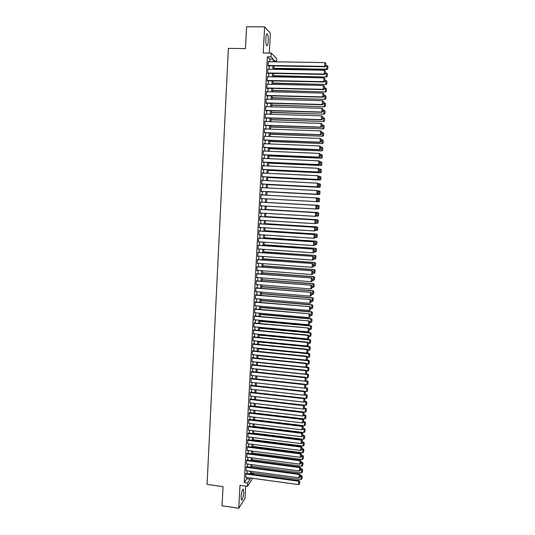 <?xml version="1.0" encoding="UTF-8"?>
<svg xmlns="http://www.w3.org/2000/svg" width="535" height="535" viewBox="0 0 535 535"><rect width="100%" height="100%" fill="white"/><g stroke="black" fill="none" stroke-linecap="round" stroke-linejoin="round"><path stroke-width="0.8" d="M243.706 492.635L243.418 489.371C242.409 489.07 241.626 491.518 241.084 496.707L241.365 499.971C242.395 500.238 243.171 497.791 243.706 492.635M268.229 41.142C268.356 37.871 268.102 35.557 267.48 34.213C266.671 33.351 266.116 34.808 265.801 38.587C265.688 41.87 265.935 44.178 266.557 45.508C267.366 46.364 267.928 44.907 268.229 41.142M251.45 473.555L253.603 473.849L253.577 474.378M269.299 53.065L270.376 33.264L264.631 26.857L246.582 26.75L245.465 48.578L228.371 48.371L207.072 484.389L223.021 486.643L222.045 505.796L238.77 508.25L245.003 498.326L245.672 486.114M269.553 61.712L269.693 59.057L267.36 56.844L270.984 56.897L271.198 53.092L276.702 58.569L276.521 61.826M246.247 473.375L245.846 473.656L245.839 477.367M246.615 466.68L246.214 466.948L246.207 470.666M246.976 459.98L246.582 460.22L246.582 463.945M247.344 453.259L246.949 453.486L246.949 457.218M247.712 446.524L247.317 446.738L247.324 450.477M248.079 439.777L247.685 439.977L247.698 443.722M248.447 433.016L248.053 433.196L248.073 436.955M248.822 426.241L248.421 426.408L248.447 430.173M249.19 419.453L248.795 419.607L248.828 423.379M249.557 412.652L249.163 412.786L249.21 416.571M249.932 405.838L249.537 405.958L249.591 409.75M250.306 399.01L249.912 399.117L249.972 402.909M250.674 392.168L250.28 392.255L250.353 396.06M251.049 385.314L250.654 385.387L250.734 389.199M251.423 378.446L251.443 378.105L251.035 378.499L251.122 382.324M251.798 371.564L251.818 371.223L251.41 371.604L251.183 375.744L251.51 375.43M252.179 364.669L252.199 364.322L251.784 364.689L251.557 368.842L251.898 368.528M252.553 357.761L252.573 357.413L252.166 357.761L251.938 361.921L252.293 361.613M252.935 350.833L252.948 350.492L252.54 350.826L252.313 354.993L252.687 354.678M252.901 344.219L306.963 349.542L307.25 349.201L252.928 343.858L252.694 348.044L253.082 347.73M253.282 337.251L307.404 342.467L307.692 342.146L253.296 336.91L253.068 341.083L253.476 340.775M254.071 329.981L254.085 329.634L253.677 329.921L253.45 334.108L253.857 333.8L307.625 338.929L308.133 335.077L253.677 329.948M254.453 323L254.466 322.652L254.058 322.926L253.831 327.126L254.239 326.811M254.834 316.011L254.847 315.657L254.439 315.911L254.212 320.124L254.627 319.803M255.215 309.003L255.235 308.648L254.827 308.889L254.593 313.102L255.008 312.788M255.596 301.981L255.616 301.626L255.208 301.847L254.981 306.073L255.389 305.759M255.977 294.945L255.998 294.591L255.596 294.798L255.362 299.032L255.777 298.711M256.365 287.897L255.977 287.73L255.75 291.97L256.158 291.649M256.746 280.828L256.365 280.648L256.131 284.901L256.546 284.573M257.134 273.753L256.753 273.552L256.519 277.812L256.934 277.484M257.522 266.657L257.141 266.443L256.907 270.71L257.322 270.382M257.91 259.549L257.529 259.314L257.295 263.594L257.709 263.267M258.298 252.426L257.917 252.179L257.683 256.466L258.097 256.138M258.686 245.291L258.305 245.023L258.071 249.317L258.485 248.989M259.08 238.142L258.693 237.854L258.459 242.161L258.88 241.827M259.468 230.98L259.087 230.672L258.853 234.985L259.268 234.651M259.863 223.797L259.482 223.476L259.241 227.796L259.662 227.462M260.251 216.601L259.87 216.26L259.635 220.594L260.05 220.253M260.645 209.392L260.264 209.038L260.03 213.371L260.445 213.037M261.04 202.17L260.659 201.795L260.425 206.142L260.839 205.801M261.434 194.921L261.053 194.533L260.819 198.893L261.234 198.552M261.829 187.651L261.454 187.263L261.214 191.63L261.635 191.303M262.23 180.362L261.849 179.974L261.608 184.348L262.03 184.047M262.625 173.059L262.244 172.678L262.01 177.058L262.424 176.771M263.026 165.743L262.645 165.355L262.404 169.749L262.825 169.475M263.427 158.413L263.046 158.026L262.805 162.426L263.22 162.172M263.829 151.064L263.447 150.676L263.207 155.09L263.621 154.849M264.23 143.701L263.849 143.32L263.608 147.734L264.022 147.513M264.631 136.325L264.25 135.937L264.009 140.371L264.424 140.163M265.032 128.928L264.651 128.547L264.41 132.981L264.825 132.8M265.44 121.525L265.052 121.137L264.812 125.585L265.226 125.417M265.841 114.102L265.46 113.714L265.213 118.168L265.607 118.389L265.627 118.021M266.249 106.659L265.862 106.278L265.621 110.738L266.015 110.979L266.035 110.605M266.657 99.202L266.269 98.821L266.029 103.295L266.417 103.549L266.437 103.181M267.065 91.732L266.677 91.351L266.43 95.839L266.825 96.106L266.845 95.738M267.473 84.249L267.085 83.868L266.838 88.362L267.233 88.649L267.253 88.275M267.881 76.746L267.493 76.365L267.246 80.865L267.64 81.18L267.661 80.805M268.289 69.229L267.901 68.848L267.661 73.362L268.048 73.69L268.068 73.315M267.36 56.844L244.241 482.523L246.755 478.751L246.822 477.501M247.043 473.488L247.19 470.8M247.411 466.787L247.558 464.079M247.779 460.08L247.926 457.351M248.146 453.359L248.293 450.604M248.514 446.625L248.661 443.849M248.882 439.877L249.036 437.075M249.25 433.116L249.404 430.294M249.624 426.341L249.778 423.493M249.992 419.554L250.146 416.685M250.367 412.746L250.52 409.857M250.734 405.931L250.895 403.015M251.109 399.103L251.269 396.167M251.483 392.262L251.644 389.299M251.858 385.407L252.018 382.418M252.232 378.533L252.4 375.53M252.607 371.651L252.774 368.622M252.988 364.756L253.155 361.7M253.363 357.841L253.53 354.765M253.744 350.92L253.911 347.817M254.125 343.978L254.292 340.855M254.499 337.023L254.673 333.873M254.881 330.062L255.055 326.885M255.262 323.08L255.442 319.883M255.65 316.085L255.824 312.861M256.031 309.076L256.205 305.826M256.412 302.048L256.593 298.777M256.8 295.012L256.981 291.722M257.181 287.964L257.368 284.64M257.569 280.895L257.756 277.551M257.957 273.813L258.144 270.449M258.345 266.718L258.532 263.327M258.733 259.609L258.92 256.191M259.121 252.487L259.314 249.049M259.515 245.351L259.702 241.88M259.903 238.195L260.097 234.704M260.298 231.033L260.491 227.515M260.685 223.851L260.879 220.306M261.08 216.655L261.274 213.084M261.475 209.439L261.675 205.848M261.869 202.217L262.07 198.599M262.27 194.967L262.464 191.349M262.665 187.691L262.859 184.087M263.066 180.402L263.26 176.811M263.461 173.099L263.661 169.515M263.862 165.783L264.056 162.212M264.263 158.447L264.457 154.889M264.664 151.097L264.858 147.546M265.066 143.734L265.26 140.197M265.474 136.358L265.661 132.827M265.875 128.962L266.069 125.444M266.283 121.552L266.47 118.048M266.684 114.122L266.878 110.631M267.092 106.686L267.286 103.201M267.5 99.229L267.687 95.758M267.908 91.759L268.095 88.295M268.316 84.269L268.503 80.825M268.73 76.766L268.918 73.328M269.138 69.249L269.326 65.825M268.704 61.699L268.316 61.318L268.068 65.838L268.456 66.186L268.476 65.812M253.296 336.903L253.71 336.602L253.69 336.95M252.921 343.871L253.329 343.55L253.309 343.898M252.654 478.303L247.444 486.362L240.001 485.319L238.77 508.25M247.444 486.362L247.631 482.991L250.099 479.213L250.166 477.962M244.241 482.523L247.631 482.991M264.631 26.857L263.227 52.985L271.198 53.092M253.289 474.338L253.603 473.849M276.067 61.819L274.315 60.121L274.221 61.786M273.994 65.905L273.806 69.329M273.579 73.422L273.385 76.859M273.164 80.925L272.97 84.376M272.75 88.409L272.556 91.873M272.335 95.879L272.141 99.356M271.92 103.335L271.733 106.819M271.512 110.772L271.319 114.269M271.098 118.195L270.904 121.706M270.69 125.605L270.496 129.122M270.282 132.994L270.088 136.532M269.874 140.377L269.68 143.915M269.466 147.74L269.272 151.291M269.058 155.083L268.864 158.648M268.657 162.419L268.456 165.997M268.249 169.735L268.055 173.32M267.848 177.038L267.647 180.636M267.447 184.321L267.246 187.932M267.039 191.597L266.845 195.215M266.637 198.859L318.572 201.755L266.637 198.859L266.437 202.477M266.236 206.115L266.042 209.713M265.835 213.358L265.641 216.929M265.44 220.587L265.24 224.138M265.039 227.803L264.845 231.327M264.638 235.005L264.45 238.503M264.243 242.195L264.049 245.665M263.849 249.363L263.655 252.814M263.454 256.526L263.26 259.943M263.053 263.668L262.866 267.065M262.658 270.797L262.478 274.167M262.27 277.906L262.083 281.256M261.876 285.008L261.689 288.332M261.481 292.09L261.301 295.394M261.093 299.165L260.913 302.435M260.705 306.221L260.525 309.471M260.311 313.263L260.137 316.486M259.923 320.291L259.749 323.488M259.535 327.306L259.361 330.483M259.147 334.301L258.973 337.458M258.766 341.29L258.592 344.42M258.378 348.258L258.204 351.368M257.99 355.22L257.823 358.296M257.609 362.162L257.442 365.218M257.228 369.09L257.054 372.126M256.84 376.005L256.673 379.014M256.459 382.906L256.298 385.895M256.078 389.794L255.917 392.757M255.703 396.669L255.536 399.612L305.559 405.336L306.053 401.477L304.836 401.337M255.322 403.53L255.162 406.446M254.941 410.378L254.78 413.274M254.566 417.213L254.406 420.082M254.185 424.028L254.031 426.877M253.811 430.835L253.657 433.664M253.436 437.63L253.282 440.432M253.062 444.411L252.908 447.186M252.687 451.172L252.533 453.934M252.313 457.927L252.159 460.662M251.938 464.668L251.791 467.376M251.57 471.388L251.417 474.084M273.124 61.772L273.271 59.111L270.984 56.897M250.393 473.943L250.54 471.248M250.761 467.242L250.908 464.527M251.129 460.528L251.283 457.793M251.503 453.8L251.651 451.038M251.871 447.059L252.025 444.277M252.246 440.305L252.4 437.496M252.62 433.537L252.774 430.708M252.995 426.756L253.149 423.907M253.369 419.955L253.53 417.086M253.744 413.147L253.904 410.258M254.118 406.326L254.279 403.41M254.499 399.491L254.66 396.549M254.874 392.643L255.041 389.681M255.255 385.782L255.416 382.792M255.63 378.907L255.797 375.891M256.011 372.012L256.178 368.983M256.392 365.111L256.559 362.055M256.773 358.189L256.947 355.113M257.154 351.261L257.328 348.158M257.542 344.313L257.709 341.19M257.923 337.358L258.097 334.201M258.311 330.383L258.485 327.206M258.693 323.394L258.873 320.191M259.08 316.392L259.261 313.169M259.468 309.377L259.649 306.127M259.856 302.349L260.037 299.072M260.244 295.3L260.425 292.003M260.632 288.245L260.819 284.921M261.02 281.169L261.207 277.825M261.414 274.087L261.602 270.71M261.802 266.985L261.989 263.588M262.197 259.87L262.384 256.446M262.591 252.734L262.779 249.29M262.986 245.592L263.18 242.121M263.38 238.429L263.574 234.939M263.775 231.26L263.969 227.736M264.17 224.071L264.37 220.52M264.571 216.869L264.765 213.298M264.965 209.646L265.166 206.049M265.367 202.417L265.567 198.793M265.768 195.155L265.969 191.537M266.169 187.879L266.37 184.267M266.57 180.583L266.771 176.985M266.972 173.273L267.172 169.682M267.38 165.944L267.574 162.366M267.781 158.601L267.981 155.036M268.189 151.244L268.383 147.693M268.597 143.875L268.791 140.331M269.005 136.485L269.199 132.961M269.413 129.089L269.607 125.564M269.821 121.666L270.014 118.161M270.228 114.236L270.422 110.738M270.643 106.786L270.83 103.302M271.051 99.323L271.245 95.852M271.466 91.846L271.653 88.382M271.88 84.349L272.068 80.899M272.295 76.839L272.482 73.402M272.71 69.309L272.897 65.885M269.693 59.057L273.271 59.111M246.755 478.751L250.099 479.213M268.296 61.665L268.704 61.672M267.888 69.182L268.289 69.189M267.48 76.679L267.881 76.686M267.072 84.162L267.473 84.169M266.664 91.625L267.065 91.639M266.256 99.075L266.664 99.089M265.848 106.512L266.256 106.525M265.447 113.928L265.848 113.942M265.046 121.338L265.447 121.351M264.644 128.728L265.046 128.741M264.236 136.097L264.644 136.111M263.835 143.46L264.243 143.474M263.441 150.803L263.842 150.816M263.039 158.133L263.441 158.146M262.638 165.442L263.039 165.462M262.244 172.738L262.645 172.758M261.849 180.027L262.244 180.048M261.448 187.29L261.849 187.317M261.053 194.546L261.454 194.566M260.819 198.893L261.22 198.913M260.425 206.122L260.826 206.142M260.03 213.338L260.431 213.358M259.642 220.534L260.037 220.56M259.248 227.723L259.642 227.749M258.86 234.892L259.254 234.918M258.465 242.047L258.866 242.074M258.077 249.19L258.472 249.223M257.689 256.318L258.084 256.345M257.302 263.434L257.696 263.461M256.914 270.529L257.308 270.563M256.526 277.618L256.92 277.645M256.145 284.687L256.539 284.714M255.757 291.742L256.151 291.776M255.376 298.784L255.77 298.818M254.994 305.806L255.382 305.846M254.613 312.821L255.001 312.855M254.232 319.823L254.62 319.856M253.851 326.805L254.239 326.845M268.296 61.692L324.852 62.595L324.611 66.427L324.865 66.775L325.788 66.113L325.855 63.29L325.788 66.113M268.068 65.805L324.865 66.775M268.088 65.457L324.611 66.427L325.688 65.972M325.855 63.29L324.852 62.595M273.846 68.58L326.858 69.53L326.611 69.189L273.866 68.253M325.828 65.424L327.835 66.119L327.768 68.881L327.835 66.119M327.667 68.747L326.611 69.189L326.852 65.437M327.768 68.881L326.858 69.53M267.881 69.222L324.37 70.252L324.136 74.071L324.391 74.405L325.313 73.75L325.374 70.941L325.313 73.75M267.661 73.308L324.391 74.405M267.681 72.987L324.136 74.071L325.206 73.616M325.374 70.941L324.37 70.252M267.473 76.739L323.896 77.889L323.655 81.701L323.916 82.015L324.832 81.367L324.899 78.578L324.832 81.367M267.253 80.798L323.916 82.015M267.266 80.491L323.655 81.701L324.732 81.246M324.899 78.578L323.896 77.889M267.065 84.242L323.421 85.506L323.18 89.312L323.441 89.606L324.357 88.97L324.424 86.195L324.357 88.97M266.845 88.268L323.441 89.606M266.858 87.987L323.18 89.312L324.257 88.857M324.424 86.195L323.421 85.506M266.657 91.726L322.946 93.117L322.712 96.909L322.966 97.189L323.882 96.561L323.949 93.792L323.882 96.561M266.437 95.725L322.966 97.189M266.45 95.464L322.712 96.909L323.782 96.447M323.949 93.792L322.946 93.117M273.438 75.943L326.39 77.007L273.452 75.636M325.36 72.921L327.366 73.616L327.3 76.365L327.366 73.616M327.199 76.237L326.143 76.686L326.377 72.941M327.3 76.365L326.39 77.007M273.031 83.293L325.922 84.463L273.051 82.999M324.892 80.404L326.892 81.099L326.825 83.834L326.892 81.099M326.731 83.714L325.675 84.162L325.909 80.424M326.825 83.834L325.922 84.463M272.629 90.622L325.454 91.913L272.643 90.355M324.431 87.874L326.424 88.569L326.357 91.291L326.424 88.569M326.263 91.177L325.206 91.625L325.44 87.9M326.357 91.291L325.454 91.913M272.221 97.945L324.992 99.343L272.235 97.691M323.963 95.33L325.955 96.019L325.895 98.728L325.955 96.019M325.795 98.621L324.745 99.075L324.972 95.35M325.895 98.728L324.992 99.343M266.249 99.196L322.471 100.707L322.237 104.492L323.414 104.131L323.474 101.376L323.414 104.131M266.035 103.168L322.498 104.746M266.049 102.921L322.237 104.492L323.307 104.031M323.474 101.376L322.471 100.707M271.82 105.248L324.524 106.753L271.834 105.014M323.494 102.767L325.487 103.456L325.427 106.151L325.487 103.456M325.327 106.05L324.277 106.505L324.511 102.794M325.427 106.151L324.524 106.753M265.841 106.646L322.003 108.277L321.762 112.062L322.939 111.688L323 108.946L322.939 111.688M265.627 110.591L322.023 112.296M265.641 110.37L321.762 112.062L322.839 111.594M323 108.946L322.003 108.277M271.412 112.537L324.063 114.149L271.426 112.317M323.033 110.19L325.026 110.872L324.959 113.56L325.026 110.872M324.859 113.467L323.815 113.922L324.043 110.217M324.959 113.56L324.063 114.149M265.44 114.089L321.528 115.834L321.294 119.606L322.471 119.225L322.531 116.503L322.471 119.225M265.226 118.008L321.555 119.827M265.24 117.8L321.294 119.606L322.364 119.138M322.531 116.503L321.528 115.834M271.011 119.813L323.601 121.539L271.024 119.613M322.572 117.593L324.558 118.275L324.498 120.95L324.558 118.275M324.397 120.863L323.347 121.325L323.581 117.626M324.498 120.95L323.601 121.539M265.032 121.512L321.06 123.378L320.826 127.143L321.996 126.755L322.057 124.04L321.996 126.755M264.825 125.404L321.087 127.343M264.832 125.217L320.826 127.143L321.896 126.675M322.057 124.04L321.06 123.378M270.61 127.069L323.14 128.902L270.623 126.889M322.11 124.989L324.096 125.665L324.036 128.326L324.096 125.665M323.936 128.246L322.886 128.714L323.12 125.023M324.036 128.326L323.14 128.902M264.631 128.915L320.592 130.901L320.358 134.66L321.528 134.258L321.588 131.556L321.528 134.258M264.417 132.78L320.619 134.84M264.43 132.613L320.358 134.66L321.428 134.185M321.588 131.556L320.592 130.901M270.208 134.312L322.679 136.258L270.222 134.151M321.649 132.366L323.635 133.041L323.575 135.689L323.635 133.041M323.474 135.616L322.424 136.084L322.652 132.399M323.575 135.689L322.679 136.258M264.23 136.311L320.124 138.411L321.227 139.133L321.06 141.755L321.227 139.133M264.016 140.15L320.151 142.323L320.124 138.411L321.12 139.067M264.029 139.996L319.89 142.163L320.96 141.688M320.151 142.323L321.06 141.755M269.807 141.541L322.217 143.594L269.821 141.4M321.187 139.722L323.274 140.464L323.113 143.032L323.274 140.464M323.013 142.972L321.963 143.44L322.197 139.762L323.173 140.397M323.113 143.032L322.217 143.594M263.829 143.688L319.656 145.908L320.759 146.617L320.592 149.232L320.759 146.617M263.621 147.499L319.689 149.793L319.656 145.908L320.652 146.55M263.628 147.366L319.422 149.646L320.492 149.171M319.689 149.793L320.592 149.232M269.413 148.757L321.756 150.917L269.419 148.636M320.726 147.071L322.812 147.8L322.652 150.362L322.812 147.8M322.551 150.308L321.502 150.776L321.736 147.112L322.712 147.74M322.652 150.362L321.756 150.917M263.427 151.044L319.188 153.385L320.291 154.08L320.131 156.688L320.291 154.08M263.22 154.836L319.221 157.243L319.188 153.385L320.184 154.026M263.227 154.722L318.954 157.123L320.024 156.641M319.221 157.243L320.131 156.688M269.011 155.959L321.301 158.226L269.018 155.852M320.271 154.401L322.351 155.123L322.19 157.678L322.351 155.123M322.09 157.631L321.047 158.106L321.274 154.441L322.251 155.07M322.19 157.678L321.301 158.226M263.026 158.393L318.726 160.848L319.823 161.53L319.662 164.138L319.823 161.53M262.819 162.152L318.76 164.68L318.726 160.848L319.723 161.483M262.825 162.058L318.492 164.573L319.555 164.091M318.76 164.68L319.662 164.138M262.625 165.723L318.258 168.298L319.362 168.966L319.201 171.568L319.362 168.966M262.424 169.461L318.298 172.103L318.258 168.298L319.255 168.926M262.424 169.381L318.031 172.016L319.094 171.528M318.298 172.103L319.201 171.568M262.224 173.039L317.797 175.727L318.9 176.383L318.733 178.978L318.9 176.383M262.023 176.751L317.837 179.506L317.797 175.727L318.793 176.356M262.03 176.69L317.563 179.439L318.626 178.951M317.837 179.506L318.733 178.978M261.829 180.342L317.335 183.144L318.432 183.793L318.272 186.381L318.432 183.793M261.628 184.027L317.375 186.902L317.335 183.144L318.325 183.766M261.628 183.986L317.101 186.849L318.164 186.354M317.375 186.902L318.272 186.381M261.434 187.624L316.874 190.547L317.971 191.176L317.81 193.764L317.971 191.176M261.234 191.283L316.914 194.272L316.874 190.547L317.864 191.162M261.234 191.262L316.646 194.238L317.703 193.75M316.914 194.272L317.81 193.764M261.033 194.9L316.687 197.957L317.509 198.552L317.242 201.12L317.509 198.552M317.242 201.12L316.185 201.615L260.839 198.532L316.452 201.635L316.412 197.93L317.402 198.545M316.452 201.635L317.349 201.127M260.639 202.156L316.225 205.306L260.639 202.15M316.894 208.483L315.724 208.978L315.951 205.3L316.947 205.908L316.78 208.483L316.947 205.908M260.445 205.774L315.724 208.978L316.78 208.483M316.225 205.306L317.054 205.908M260.244 209.399L315.77 212.642L260.244 209.372M316.432 215.819L315.269 216.327L315.496 212.656L316.486 213.258L316.325 215.826L316.486 213.258M260.05 213.01L315.269 216.327L316.325 215.826M315.77 212.642L316.593 213.251M259.849 216.621L315.309 219.965L259.856 216.581M315.978 223.142L314.807 223.657L315.035 219.992L316.024 220.594L315.864 223.155L316.024 220.594M259.656 220.233L314.807 223.657L315.864 223.155M315.309 219.965L316.138 220.58M259.462 223.837L314.854 227.275L259.462 223.77M315.516 230.451L314.353 230.973L314.58 227.321L315.57 227.91L315.409 230.471L315.57 227.91M259.261 227.435L314.353 230.973L315.409 230.471M314.854 227.275L315.677 227.89M259.067 231.033L314.399 234.564L259.074 230.953M315.061 237.741L313.898 238.276L314.125 234.624L315.115 235.219L314.954 237.767L315.115 235.219M258.873 234.624L313.898 238.276L314.954 237.767M314.399 234.564L315.222 235.193M258.673 238.215L313.945 241.84L258.679 238.115M314.607 245.017L313.443 245.565L313.671 241.92L314.66 242.509L314.5 245.05L314.66 242.509M258.479 241.8L313.443 245.565L314.5 245.05M313.945 241.84L314.767 242.475M258.285 245.384L313.497 249.103L258.291 245.264M314.152 252.279L312.988 252.834L313.216 249.196L314.205 249.778L314.045 252.319L314.205 249.778M258.091 248.962L312.988 252.834L314.045 252.319M313.497 249.103L314.312 249.738M257.897 252.533L313.042 256.345L257.903 252.4M313.704 259.528L312.54 260.09L312.768 256.466L313.751 257.041L313.59 259.575L313.751 257.041M257.703 256.104L312.54 260.09L313.59 259.575M313.042 256.345L313.858 256.994M257.509 259.676L312.587 263.574L257.516 259.522M257.315 263.24L312.086 267.333L312.313 263.708L313.296 264.283L313.142 266.811L313.296 264.283M312.587 263.574L313.41 264.23M313.142 266.811L312.086 267.333M257.121 266.798L312.139 270.79L257.128 266.631M256.927 270.356L311.637 274.555L311.865 270.944L312.848 271.512L312.687 274.04L312.848 271.512M312.139 270.79L312.955 271.452M312.687 274.04L311.637 274.555M256.733 273.907L311.691 277.993L256.74 273.719M256.539 277.458L311.189 281.764L311.41 278.167L312.393 278.728L312.239 281.249L312.393 278.728M311.691 277.993L312.507 278.655M312.239 281.249L311.189 281.764M256.345 281.002L311.243 285.182L256.359 280.801M256.151 284.546L310.741 288.967L310.962 285.369L311.945 285.924L311.785 288.439L311.945 285.924M311.243 285.182L312.059 285.85M311.785 288.439L310.741 288.967M255.957 288.084L310.795 292.351L255.971 287.863M255.763 291.615L310.293 296.143L310.514 292.558L311.497 293.106L311.337 295.621L311.497 293.106M310.795 292.351L311.611 293.026M311.337 295.621L310.293 296.143M255.576 295.153L310.347 299.513L255.59 294.912M255.382 298.677L309.845 303.312L310.066 299.727L311.049 300.282L310.888 302.783L311.049 300.282M310.347 299.513L311.163 300.188M310.888 302.783L309.845 303.312M255.188 302.201L309.905 306.655L255.202 301.947M254.994 305.726L309.397 310.467L309.625 306.889L310.601 307.438L310.447 309.932L310.601 307.438M309.905 306.655L310.715 307.337M310.447 309.932L309.397 310.467M254.807 309.237L309.457 313.777L254.821 308.969M254.613 312.754L308.956 317.603L309.176 314.032L310.153 314.573L309.999 317.068L310.153 314.573M309.457 313.777L310.267 314.473M309.999 317.068L308.956 317.603M254.426 316.265L309.016 320.893L254.439 315.971M254.232 319.769L308.508 324.725L308.728 321.167L309.712 321.702L309.551 324.19L309.712 321.702M309.016 320.893L309.825 321.595M309.551 324.19L308.508 324.725M254.045 323.274L308.575 327.995L254.058 322.966M253.851 326.771L308.066 331.834L308.287 328.283L309.263 328.811L309.11 331.299L309.263 328.811M308.575 327.995L309.377 328.697M309.11 331.299L308.066 331.834M253.664 330.269L307.846 335.378L308.822 335.906L308.668 338.387L308.822 335.906M308.133 335.077L308.936 335.786M308.668 338.387L307.625 338.929M253.088 340.735L307.184 346.005L307.404 342.467L308.381 342.988L308.227 345.463L308.381 342.988M307.692 342.146L308.494 342.861M308.227 345.463L307.184 346.005M252.714 347.696L306.742 353.073L306.963 349.542L307.939 350.057L307.786 352.532L307.939 350.057M307.25 349.201L308.053 349.923M307.786 352.532L306.742 353.073M252.52 351.174L306.522 356.598L306.809 356.243L252.573 350.799M252.333 354.645L306.301 360.122L306.522 356.598L307.498 357.112L307.344 359.58L307.498 357.112M306.809 356.243L307.612 356.972M307.344 359.58L306.301 360.122M252.145 358.109L306.087 363.639L306.374 363.272L252.212 357.721M251.952 361.573L305.866 367.157L306.087 363.639L307.057 364.148L306.903 366.609L307.057 364.148M306.374 363.272L307.17 364.001M306.903 366.609L305.866 367.157M251.764 365.037L305.645 370.668L305.933 370.28L251.845 364.636M251.577 368.495L305.425 374.179L305.645 370.668L306.622 371.176L306.468 373.631L306.622 371.176M305.933 370.28L306.736 371.022M306.468 373.631L305.425 374.179M251.39 371.945L305.211 377.683L305.498 377.282L251.483 371.531M251.203 375.396L304.99 381.188L305.211 377.683L306.18 378.185L306.027 380.639L306.18 378.185M305.498 377.282L306.294 378.024M306.027 380.639L304.99 381.188M251.015 378.847L304.769 384.685L305.064 384.264L251.122 378.412M250.828 382.291L304.555 388.176L304.769 384.685L305.746 385.18L305.592 387.628L305.746 385.18M305.064 384.264L305.859 385.013M305.592 387.628L304.555 388.176M250.641 385.728L304.335 391.673L304.629 391.232L250.761 385.287M250.454 389.166L304.121 395.158L304.335 391.673L305.304 392.162L305.157 394.603L305.304 392.162M304.629 391.232L305.425 391.988M305.157 394.603L304.121 395.158M250.266 392.603L303.9 398.642L304.194 398.194L250.4 392.142M250.079 396.034L303.686 402.126L303.9 398.642L304.87 399.13L304.723 401.564L304.87 399.13M304.194 398.194L304.99 398.949M304.723 401.564L303.686 402.126M249.892 399.458L303.465 405.604L303.76 405.135L250.032 398.983M249.705 402.882L303.251 409.074L303.465 405.604L304.435 406.085L304.288 408.519L304.435 406.085M303.76 405.135L304.555 405.898M304.288 408.519L303.251 409.074M249.517 406.299L303.037 412.545L303.332 412.064L249.671 405.811M249.33 409.716L302.817 416.009L303.037 412.545L304.007 413.027L303.853 415.454L304.007 413.027M303.332 412.064L304.121 412.833M303.853 415.454L302.817 416.009M249.143 413.127L302.603 419.473L302.897 418.972L249.31 412.625M248.962 416.538L302.389 422.931L302.603 419.473L303.572 419.948L303.419 422.369L303.572 419.948M302.897 418.972L303.686 419.748M303.419 422.369L302.389 422.931M268.617 163.148L320.846 165.516L268.617 163.055M319.816 161.717L321.889 162.426L321.729 164.981L321.889 162.426M321.629 164.94L320.585 165.415L320.813 161.764L321.789 162.386M321.729 164.981L320.846 165.516M268.216 170.317L320.385 172.798L268.222 170.244M319.355 169.02L321.435 169.722L321.174 172.237L321.435 169.722M321.174 172.237L320.131 172.711L320.358 169.067L321.334 169.682M321.274 172.27L320.385 172.798M267.821 177.473L319.93 180.061L267.828 177.419M318.773 176.296L320.98 176.998L320.712 179.513L320.98 176.998M320.712 179.513L319.676 179.994L319.903 176.349L320.873 176.965M320.819 179.539L319.93 180.061M267.426 184.615L319.475 187.303L267.426 184.582M318.104 183.559L320.518 184.261L320.258 186.775L320.518 184.261M320.258 186.775L319.221 187.257L319.448 183.625L320.418 184.234M320.365 186.795L319.475 187.303M267.032 191.744L319.027 194.539L267.032 191.731M317.442 190.801L319.248 190.928L320.064 191.503L319.803 194.024L320.064 191.503M319.803 194.024L318.766 194.506L318.994 190.881L319.963 191.49M319.91 194.038L319.027 194.539M316.787 198.03L318.8 198.151L319.616 198.739L319.348 201.26L319.616 198.739M319.348 201.26L318.312 201.742L318.539 198.124L319.509 198.726M319.455 201.267L318.572 201.755M319 208.476L319.054 205.948L319 208.476L318.118 208.964L316.192 208.871M266.443 202.417L318.345 205.36L266.443 202.411M318.9 208.476L317.857 208.964L318.084 205.353L319.054 205.948M319.161 205.955L318.345 205.36M318.552 215.672L318.606 213.164L318.552 215.672L317.67 216.153L315.951 216.08M266.049 209.533L317.897 212.555L266.049 209.506M318.445 215.679L317.409 216.173L317.636 212.569L318.606 213.164M318.706 213.157L317.897 212.555M318.098 222.854L318.151 220.353L318.098 222.854L315.71 223.282M265.654 216.628L317.442 219.738L265.661 216.581M317.991 222.868L316.961 223.362L317.181 219.771L318.151 220.353M318.258 220.346L317.442 219.738M317.65 230.023L317.703 227.535L317.65 230.023L315.469 230.471M265.266 223.71L316.994 226.907L265.266 223.65M317.543 230.043L316.506 230.538L316.733 226.954L317.703 227.535M317.803 227.515L316.994 226.907M317.201 237.179L317.248 234.698L317.201 237.179L315.068 237.634M264.872 230.772L316.546 234.062L264.878 230.699M317.094 237.206L316.058 237.7L316.285 234.123L317.248 234.698M317.355 234.678L316.546 234.062M316.753 244.314L316.907 241.82L316.753 244.314L314.62 244.783M264.484 237.828L316.098 241.198L264.491 237.734M316.646 244.348L315.61 244.849L315.837 241.278L316.8 241.853M316.907 241.82L316.098 241.198M316.305 251.443L316.459 248.949L316.305 251.443L314.179 251.911M264.096 244.869L315.657 248.32L264.103 244.756M316.198 251.483L315.162 251.985L315.389 248.421L316.352 248.989M316.459 248.949L315.657 248.32M315.857 258.552L316.011 256.064L315.857 258.552L313.731 259.034M263.708 251.891L315.209 255.429L263.715 251.764M315.75 258.599L314.72 259.1L314.941 255.543L315.904 256.111M316.011 256.064L315.209 255.429M263.32 258.907L314.5 262.658L314.272 266.209L313.289 266.136M315.463 263.22L315.302 265.701L315.57 263.166L314.761 262.524L263.327 258.759M314.272 266.209L315.302 265.701M315.57 263.166L314.761 262.524M262.932 265.902L314.052 269.754L313.831 273.298L312.848 273.224M315.015 270.309L314.861 272.79L315.122 270.249L314.319 269.607L262.939 265.734M313.831 273.298L314.861 272.79M315.122 270.249L314.319 269.607M262.545 272.883L313.61 276.836L313.39 280.373L312.4 280.293M314.573 277.391L314.413 279.865L314.68 277.324L313.878 276.675L262.558 272.703M313.39 280.373L314.413 279.865M314.68 277.324L313.878 276.675M262.163 279.852L313.162 283.904L312.942 287.435L311.965 287.355M314.125 284.453L313.971 286.921L314.232 284.379L313.436 283.724L262.17 279.658M312.942 287.435L313.971 286.921M314.232 284.379L313.436 283.724M261.775 286.807L312.721 290.96L312.5 294.484L311.524 294.397M313.684 291.501L313.53 293.969L313.791 291.428L312.995 290.766L261.789 286.593M312.5 294.484L313.53 293.969M313.791 291.428L312.995 290.766M261.394 293.748L312.279 298.002L312.065 301.513L311.082 301.432M313.242 298.537L313.089 300.998L313.349 298.456L312.279 298.002L312.554 297.788L261.408 293.521M312.065 301.513L313.089 300.998M313.349 298.456L312.554 297.788M261.006 300.677L311.845 305.024L311.624 308.534L310.641 308.448M312.801 305.559L312.647 308.013L312.908 305.472L311.845 305.024L312.112 304.796L261.02 300.429M311.624 308.534L312.647 308.013M312.908 305.472L312.112 304.796M260.625 307.592L311.403 312.039L311.183 315.536L310.206 315.449M312.36 312.567L312.206 315.021L312.473 312.473L311.403 312.039L311.678 311.791L260.639 307.331M311.183 315.536L312.206 315.021M312.473 312.473L311.678 311.791M260.244 314.493L310.962 319.034L310.748 322.531L309.772 322.438M311.925 319.562L311.771 322.01L312.032 319.455L310.962 319.034L311.236 318.773L260.257 314.212M310.748 322.531L311.771 322.01M312.032 319.455L311.236 318.773M259.863 321.381L310.527 326.016L310.307 329.507L309.33 329.413M311.484 326.544L311.33 328.978L311.597 326.43L310.527 326.016L310.802 325.741L259.883 321.08M310.307 329.507L311.33 328.978M311.597 326.43L310.802 325.741M259.482 328.249L310.093 332.991L309.872 336.468L308.896 336.375M311.049 333.506L310.895 335.94L311.156 333.392L310.093 332.991L310.367 332.696L259.502 327.942M309.872 336.468L310.895 335.94M311.156 333.392L310.367 332.696M259.107 335.111L309.658 339.946L309.437 343.416L308.468 343.323M310.614 340.461L310.46 342.888L310.721 340.334L309.658 339.946L309.932 339.638L259.121 334.783M309.437 343.416L310.46 342.888M310.721 340.334L309.932 339.638M258.726 341.959L309.223 346.887L309.003 350.351L308.033 350.258M310.18 347.396L310.026 349.823L310.287 347.268L309.223 346.887L309.498 346.56L258.746 341.611M309.003 350.351L310.026 349.823M310.287 347.268L309.498 346.56M258.345 348.787L308.789 353.816L308.568 357.273L307.598 357.173M309.745 354.324L309.591 356.738L309.852 354.183L308.789 353.816L309.063 353.474L258.365 348.432M308.568 357.273L309.591 356.738M309.852 354.183L309.063 353.474M257.97 355.608L308.354 360.73L308.14 364.181L307.17 364.081M309.31 361.232L309.156 363.646L309.417 361.085L308.354 360.73L308.635 360.369L257.99 355.233M308.14 364.181L309.156 363.646M309.417 361.085L308.635 360.369M257.596 362.416L307.919 367.625L307.705 371.076L306.675 370.962M308.876 368.127L308.722 370.534L308.983 367.98L307.919 367.625L308.2 367.257L306.094 367.037M307.705 371.076L308.722 370.534M308.983 367.98L308.2 367.257M257.221 369.204L307.491 374.513L307.277 377.951L306.08 377.824M308.441 375.008L308.294 377.416L308.555 374.854L307.491 374.513L307.772 374.125L305.9 373.932M307.277 377.951L308.294 377.416M308.555 374.854L307.772 374.125M305.024 381.167L307.057 381.388L306.843 384.819L305.498 384.672M308.013 381.876L307.859 384.277L308.12 381.716L307.057 381.388L307.337 380.987L305.706 380.806M306.843 384.819L307.859 384.277M308.12 381.716L307.337 380.987M304.803 388.049L306.629 388.249L306.415 391.673L304.91 391.506M307.578 388.731L307.431 391.132L307.692 388.564L306.629 388.249L306.909 387.828L305.505 387.674M306.415 391.673L307.431 391.132M307.692 388.564L306.909 387.828M304.582 394.91L306.201 395.091L305.987 398.508L304.335 398.321M307.15 395.572L307.003 397.966L307.264 395.398L306.201 395.091L306.481 394.656L305.211 394.516M305.987 398.508L307.003 397.966M307.264 395.398L306.481 394.656M304.355 401.765L306.722 402.4L306.575 404.788L306.722 402.4M305.559 405.336L306.575 404.788M306.836 402.22L306.053 401.477M304.127 408.6L305.345 408.74L305.131 412.144L255.168 406.326M306.294 409.215L306.147 411.596L306.408 409.028L305.345 408.74L305.632 408.279L304.415 408.138M305.131 412.144L306.147 411.596M306.408 409.028L305.632 408.279M303.867 415.421L304.923 415.548L304.709 418.945L254.794 413.033M305.866 416.016L305.719 418.397L305.98 415.822L304.923 415.548L305.204 415.066L303.987 414.926M304.709 418.945L305.719 418.397M305.98 415.822L305.204 415.066M248.775 419.948L302.175 426.388L302.469 425.873L248.949 419.427M248.588 423.352L301.961 429.846L302.175 426.388L303.138 426.863L302.991 429.277L303.138 426.863M302.469 425.873L303.258 426.656M302.991 429.277L301.961 429.846M303.505 422.222L304.495 422.336L304.281 425.726L254.426 419.728M305.445 422.804L305.291 425.178L305.559 422.603L304.495 422.336L304.776 421.841L303.566 421.7M304.281 425.726L305.291 425.178M305.559 422.603L304.776 421.841M248.4 426.749L301.74 433.29L302.041 432.761L248.581 426.214M248.22 430.147L301.526 436.741L301.74 433.29L302.71 433.758L302.556 436.172L302.71 433.758M302.041 432.761L302.823 433.551M302.556 436.172L301.526 436.741M303.111 429.003L304.067 429.117L303.86 432.501L254.058 426.408M305.017 429.578L304.87 431.946L305.131 429.371L304.067 429.117L304.355 428.609L303.144 428.461M303.86 432.501L304.87 431.946M305.131 429.371L304.355 428.609M248.033 433.537L301.312 440.178L301.606 439.636L248.22 432.989M247.852 436.928L301.098 443.615L301.312 440.178L302.282 440.646L302.128 443.054L302.282 440.646M301.606 439.636L302.395 440.425M302.128 443.054L301.098 443.615M302.69 435.764L303.646 435.878L303.432 439.255L253.684 433.076M304.596 436.339L304.442 438.7L304.709 436.125L303.646 435.878L303.933 435.356L302.723 435.202M303.432 439.255L304.442 438.7M304.709 436.125L303.933 435.356M247.665 440.312L300.884 447.053L301.185 446.491L247.859 439.75M247.478 443.696L300.67 450.483L300.884 447.053L301.847 447.514L301.7 449.915L301.847 447.514M301.185 446.491L301.967 447.287M301.7 449.915L300.67 450.483M302.268 442.512L303.225 442.632L303.011 446.003L253.316 439.73M304.168 443.087L304.02 445.448L304.281 442.866L303.225 442.632L303.512 442.091L302.302 441.937M303.011 446.003L304.02 445.448M304.281 442.866L303.512 442.091M247.297 447.073L300.456 453.914L300.757 453.339L247.498 446.498M247.11 450.45L300.242 457.338L300.456 453.914L301.419 454.369L301.272 456.77L301.419 454.369M300.757 453.339L301.539 454.141M301.272 456.77L300.242 457.338M301.847 449.246L302.803 449.367L302.589 452.73L252.948 446.371M303.746 449.821L303.599 452.175L303.86 449.601L302.803 449.367L303.091 448.811L301.88 448.658M302.589 452.73L303.599 452.175M303.86 449.601L303.091 448.811M246.929 453.82L300.028 460.762L300.329 460.167L247.137 453.232M246.742 457.191L299.814 464.179L300.028 460.762L300.991 461.21L300.844 463.604L300.991 461.21M300.329 460.167L301.111 460.976M300.844 463.604L299.814 464.179M301.426 455.974L302.382 456.094L302.168 459.451L252.587 452.998M303.325 456.542L303.178 458.89L303.439 456.315L302.382 456.094L302.67 455.526L301.459 455.365M302.168 459.451L303.178 458.89M303.439 456.315L302.67 455.526M246.561 460.561L299.607 467.597L299.901 466.988L246.775 459.946M246.381 463.919L299.393 471.007L299.607 467.597L300.57 468.045L300.416 470.432L300.57 468.045M299.901 466.988L300.683 467.797M300.416 470.432L299.393 471.007M301.004 462.681L301.961 462.808L301.753 466.159L252.219 459.612M302.904 463.25L302.757 465.59L303.017 463.016L301.961 462.808L302.248 462.22L301.044 462.059M301.753 466.159L302.757 465.59M303.017 463.016L302.248 462.22M246.194 467.282L299.179 474.411L299.48 473.789L246.414 466.654M246.013 470.639L298.965 477.815L299.179 474.411L300.142 474.859L299.995 477.24L300.142 474.859M299.48 473.789L300.262 474.605M299.995 477.24L298.965 477.815M300.59 469.376L301.539 469.503L301.332 472.846L251.851 466.212M302.482 469.944L302.335 472.285L302.596 469.703L301.539 469.503L301.827 468.901L300.623 468.74M301.332 472.846L302.335 472.285M302.596 469.703L301.827 468.901M245.833 473.99L298.757 481.219L299.058 480.577L246.053 473.348M245.645 477.34L298.543 484.616L298.757 481.219L299.714 481.66L299.567 484.035L299.714 481.66M299.058 480.577L299.834 481.4M299.567 484.035L298.543 484.616M300.168 476.063L301.125 476.19L300.911 479.527L251.49 472.806M302.061 476.625L301.921 478.959L302.181 476.377L301.125 476.19L301.412 475.575L300.209 475.408M300.911 479.527L301.921 478.959M302.181 476.377L301.412 475.575M243.418 489.371L242.863 489.291M267.48 34.213L266.657 34.207"/></g></svg>
